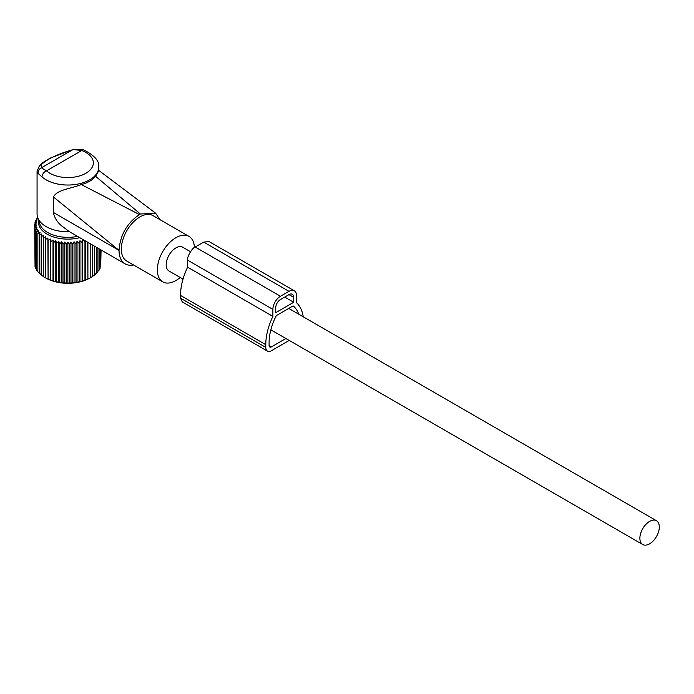 <?xml version="1.0" encoding="UTF-8"?>
<svg xmlns="http://www.w3.org/2000/svg" width="694" height="694" viewBox="0 0 694 694"><rect width="100%" height="100%" fill="white"/><g stroke="black" fill="none" stroke-linecap="round" stroke-linejoin="round"><path stroke-width="1.04" d="M37.068 171.349L38.127 173.474L42.013 176.909A5.361 3.67 -48.3 0 1 46.507 170.845L41.406 167.792L41.562 164.374L39.393 165.771L37.068 171.349L37.068 214.012A30.814 17.792 0 0 0 37.623 217.378A30.814 17.792 0 0 0 69.547 231.77L61.436 225.715C57.038 221.898 54.366 217.491 53.395 212.477L53.395 196.949L119.047 250.378A29.478 17.02 120 0 0 121.597 260.45A29.478 17.02 120 0 0 125.146 263.876A29.478 17.02 120 0 0 133.491 264.952M37.623 217.378L39.827 223.971A28.575 16.5 0 0 0 77.52 236.376M125.146 263.876L69.547 231.77M98.695 170.924L95.616 176.311C92.458 180.128 87.687 182.878 81.311 184.569C69.513 189.124 57.533 189.54 53.395 196.949M81.311 184.569L139.416 214.55C126.985 223.173 120.192 235.032 119.047 250.109M95.616 176.311L140.362 214.004L139.416 214.55M140.362 214.004L155.673 213.24L159.837 219.573M83.592 149.878A5.361 2.377 110.5 0 0 81.71 150.529L73.113 149.488L83.584 149.878C94.644 155.43 99.684 161.216 98.695 167.237A30.814 17.792 0 0 1 97.455 172.251A30.814 17.792 0 0 1 72.323 184.847A30.814 17.792 0 0 1 42.013 176.909M38.127 173.474C37.979 170.863 39.072 168.972 41.406 167.792L72.61 149.774C58.027 153.964 47.678 158.822 41.562 164.374M194.424 247.524A26.233 15.147 120 0 0 192.169 239.465A26.233 15.147 120 0 0 189.002 236.411L153.001 215.626A26.233 15.147 120 0 0 128.763 227.623A26.233 15.147 120 0 0 123.601 258.021A26.233 15.147 120 0 0 126.768 261.065L162.769 281.851A26.233 15.147 120 0 0 180.197 277.479M189.002 236.411A26.233 15.147 120 0 0 164.764 248.409A26.233 15.147 120 0 0 159.603 278.806A26.233 15.147 120 0 0 162.769 281.851M190.46 251.688L182.756 247.238A13.733 7.929 120 0 0 172.173 250.916A13.733 7.929 120 0 0 166.178 264.744A13.733 7.929 120 0 0 169.024 271.024L183.016 279.109M659.3 527.015A13.733 7.929 120 0 0 656.455 520.726A13.733 7.929 120 0 0 645.871 524.412A13.733 7.929 120 0 0 639.877 538.232A13.733 7.929 120 0 0 642.722 544.512A13.733 7.929 120 0 0 653.306 540.834A13.733 7.929 120 0 0 659.3 527.015M70.979 242.024L70.979 283.135L72.757 282.623L72.757 244.227L70.979 242.024L69.513 244.409L69.513 282.805L70.979 283.135M74.041 241.755L74.041 282.874L75.958 282.25L75.958 243.863L74.041 241.755L72.757 244.227M74.041 282.874L72.757 282.623M37.754 217.769L36.6 218.792L37.693 218.601L35.654 220.597L36.938 220.336L35.021 222.444L36.478 222.106L34.7 224.309L36.331 223.893L34.7 226.192L36.478 225.68L35.021 228.066L36.938 227.441L35.654 229.914L37.693 229.176L36.6 231.718L38.734 230.859L37.849 233.453L40.052 232.481L39.385 235.119L41.649 234.008L41.198 236.68L43.496 235.448L43.262 238.137L45.57 236.775L45.57 239.465L47.869 237.973L48.094 240.662L50.35 239.04L50.801 241.712L53.013 239.959L53.681 242.596L55.806 240.723L56.691 243.316L58.721 241.321L59.814 243.863L61.731 241.755L63.007 244.227L64.794 242.024L66.251 244.409L67.882 242.111L67.882 283.23L69.513 282.805M67.882 283.23L66.251 282.805L66.251 244.409M64.794 242.024L64.794 283.135L66.251 282.805M64.794 283.135L63.007 282.623L63.007 244.227M61.731 241.755L61.731 282.874L63.007 282.623M61.731 282.874L59.814 282.25L59.814 243.863M58.721 241.321L58.721 282.441L59.814 282.25M58.721 282.441L56.691 281.703L56.691 243.316M55.806 240.723L55.806 281.842L56.691 281.703M55.806 281.842L53.681 280.983L53.681 242.596M53.013 239.959L53.013 281.079L53.681 280.983M53.013 281.079L50.801 280.098L50.801 241.712M50.35 239.04L50.35 280.159L50.801 280.098M50.35 280.159L48.094 279.049L48.094 240.662M47.869 237.973L48.094 279.049M47.869 279.092L45.57 277.86L45.57 236.775M45.57 277.886A31.299 18.07 0 0 0 45.752 277.99L43.262 276.524L43.262 238.137M43.496 276.568L41.198 275.076L41.198 236.68M41.649 275.128L39.385 273.505L39.385 235.119M40.052 273.601L37.849 271.848L37.849 233.453M37.849 271.215L36.6 270.105L36.6 231.718M36.6 269.237L35.654 268.309L35.654 229.914M35.654 267.164L35.021 266.461L35.021 228.066M35.021 264.987L34.7 224.309M45.752 277.99A31.299 18.07 0 0 0 90.012 277.99A31.299 18.07 0 0 0 90.194 277.886L92.502 276.524L92.502 245.025M94.115 275.128L96.379 273.505L96.379 247.264M92.276 276.568L94.566 275.076L94.566 246.223M87.904 242.371L87.904 279.092L90.194 277.86L90.194 243.698M87.904 279.092L87.678 242.241M85.414 240.931L85.414 280.159L87.678 279.049M85.414 280.159L84.963 280.098L84.963 241.712L82.76 239.959L82.092 242.596L79.957 240.723L79.073 243.316L77.043 241.321L77.043 282.441L79.073 281.703L79.073 243.316M82.76 239.959L82.76 281.079L84.963 280.098M82.76 281.079L82.092 280.983L82.092 242.596M79.957 240.723L79.957 281.842L82.092 280.983M79.957 281.842L79.073 281.703M77.043 282.441L75.958 282.25M77.043 241.321L75.958 243.863M85.119 240.766L84.963 241.712M79.775 237.678A29.417 16.986 180 0 1 38.63 220.38M67.882 242.111L69.513 244.409M35.021 223.91L35.021 222.444M35.654 221.733L35.654 220.597M36.6 219.66L36.6 218.792M100.743 264.987L101.064 249.97M100.11 267.164L100.743 266.461L100.743 249.788M99.164 269.237L100.11 268.309L100.11 249.424M97.915 271.215L99.164 270.105L99.164 248.877M95.711 273.601L97.915 271.848L97.915 248.157M289.224 340.424L271.458 350.687A8.042 4.641 -60 0 1 267.442 351.086A8.042 4.641 -60 0 1 265.776 347.399L265.776 344.666A48.571 28.038 -60 0 1 272.881 316.412L187.614 267.181L187.614 260.155C186.452 258.168 191.882 247.879 195.196 247.029L203.724 242.111L209.085 241.573L294.343 290.803A10.722 6.185 -60 0 1 296.564 295.713L296.564 302.74A48.571 28.038 -60 0 1 303.243 316.802M272.881 316.412L272.881 309.385A10.722 6.185 -60 0 1 280.463 296.26L288.99 291.333A10.722 6.185 -60 0 1 294.343 290.803M298.732 314.2A43.878 25.331 -60 0 0 293.137 305.898L276.307 315.614A43.878 25.331 -60 0 0 269.09 342.749L269.09 345.491A3.349 1.935 -60 0 0 269.784 347.017A3.349 1.935 -60 0 0 271.458 346.853L285.911 338.516M293.727 302.272L275.726 312.664L275.726 307.746A6.697 3.869 -60 0 1 280.463 299.539L288.99 294.62A6.697 3.869 -60 0 1 292.339 294.282A6.697 3.869 -60 0 1 293.727 297.353L293.727 302.272L284.722 297.075M265.776 344.666L180.509 295.436L180.509 298.177L182.288 301.916M180.509 295.436A48.571 28.038 -60 0 1 187.614 267.181M53.395 212.477L119.047 250.378M92.311 167.002A25.461 14.695 0 0 0 81.71 150.529L46.507 170.845A25.461 14.695 0 0 0 71.551 177.412A25.461 14.695 0 0 0 92.311 167.002M293.727 297.353L288.99 294.62M271.458 346.853L269.09 345.491M265.776 347.399L180.509 298.177M288.99 291.333L203.724 242.111M280.463 296.26L195.196 247.029M272.881 309.385L187.614 260.155M98.296 170.065L155.673 213.24M39.393 165.771C39.549 165.571 41.232 162.943 50.801 157.894L73.113 149.488M98.695 170.976L98.695 167.237M288.747 308.431L656.455 520.726M270.86 329.824L642.722 544.512M267.442 351.086L182.175 301.855"/></g></svg>

